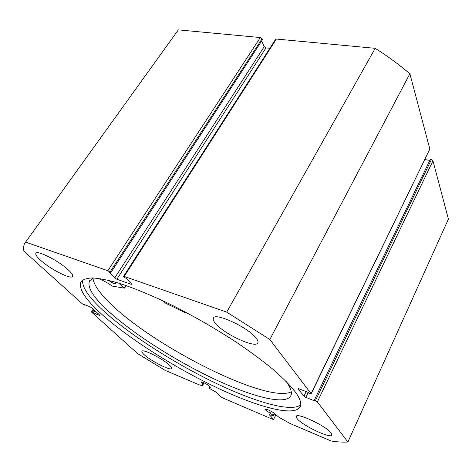 <?xml version="1.0" encoding="UTF-8"?>
<svg xmlns="http://www.w3.org/2000/svg" width="472" height="472" viewBox="0 0 472 472"><rect width="100%" height="100%" fill="white"/><g stroke="black" fill="none" stroke-linecap="round" stroke-linejoin="round"><path stroke-width="0.71" d="M118.714 283.147L124.573 288.156L112.342 286.12C106.867 282.339 101.893 279.725 97.409 278.268M92.984 278.126C93.657 284.663 99.621 293.295 110.873 304.033C154.934 347.168 266.963 403.702 291.248 391.86M93.468 277.949L89.597 280.775C86.978 286.893 92.807 296.623 107.085 309.962C131.334 332.506 173.248 359.357 211.981 377.919C250.52 396.35 285.418 405.796 290.805 395.796C292.315 392.663 290.734 387.842 286.067 381.329M185.909 312.311L185.407 312.788L164.604 302.682L163.33 301M114.832 282.15L115.551 283.483C114.283 283.855 111.947 282.805 108.554 280.333M203.255 382.503L202.535 383.801L201.042 382.119C201.219 381.199 207.999 384.556 209.845 386.485L210.335 387.323L209.102 387.282L209.35 388.308L216.353 392.32L221.002 396.911L222.495 397.819L272.94 419.425L273.601 419.419L269.329 414.735L273.565 415.714L273.188 415.295L274.179 413.313M347.899 442.004L317.349 401.884L315.42 400.675L431.349 159.66L432.954 160.799L448.4 219.073L347.899 442.004C343.173 442.341 337.622 442.01 331.238 441.025L290.138 423.537L278.94 417.266L274.934 414.003C273.276 412.021 265.435 408.245 265.252 409.33L265.612 410.062L273.188 415.295M271.359 411.448L270.432 413.277M82.647 280.02C81.862 287.041 88.659 297.165 103.032 310.393C128.826 334.058 172.044 361.817 212.725 381.701C253.187 401.424 291.094 412.835 300.717 404.811M100.996 313.573C127.8 337.893 173.077 366.638 214.896 386.745C256.467 406.687 294.469 417.372 300.21 406.752C301.921 403.182 299.696 397.471 293.537 389.618C288.209 383.364 281.046 376.349 272.061 368.573C262.096 360.472 250.726 352.047 237.953 343.309C217.639 329.928 196.44 317.615 174.351 306.357C152.893 295.796 133.21 287.684 117.186 282.681C107.227 279.908 98.955 278.321 92.382 277.919C86.83 278.161 83.048 279.436 81.031 281.731C78.299 288.357 84.954 298.971 100.996 313.573M68.688 270.273C59.49 261.27 37.028 249.706 35.878 253.322C35.294 254.514 36.769 256.733 40.297 259.989C49.908 269.01 71.219 279.908 72.599 276.439C73.166 275.365 71.862 273.312 68.688 270.273M256.207 338.2C248.52 327.556 214.89 311.98 213.385 318.169C212.819 319.361 213.527 321.125 215.515 323.462C224.041 334.105 255.812 348.826 257.859 342.855C258.361 341.805 257.806 340.253 256.207 338.2M169.725 365.375C163.265 358.974 142.45 348.478 141.924 351.298C141.641 351.906 142.391 353.032 144.178 354.678C150.963 361.115 170.958 371.193 171.708 368.49C171.979 367.93 171.318 366.892 169.725 365.375M331.214 433.001C326.388 426.151 296.717 412.192 296.215 416.416L297.207 418.758C302.599 425.673 331.014 439.09 331.975 435.048L331.214 433.001M308.275 392.433L305.856 397.4L314.848 400.976L314.269 400.221L315.42 400.675M305.856 397.4L303.938 396.209L306.186 391.612M298.387 388.645L298.239 388.952L303.938 396.209M298.239 388.952L299.159 388.857L308.31 392.444L308.918 393.241L310.092 393.701L311.054 393.618L269.842 339.492L226.725 312.128L124.213 276.439L123.54 276.403L124.496 277.625L126.048 278.167L131.481 283.82L131.723 284.291L131.051 284.25L131.387 283.719M116.855 279.235L114.743 277.908L264.237 46.639L265.972 47.879L116.855 279.235L131.051 284.25M110 272.09L107.852 270.739L260.308 37.548L262.066 38.804L110 272.09L110.713 272.81L109.203 272.285L114.743 277.908M107.852 270.739L25.606 242.107L25.069 242.838C23.624 245.115 23.24 247.9 23.919 251.198L82.405 303.879L84.86 305.213L83.981 304.422L90.052 306.806L91.751 307.85L99.757 315.131L99.981 315.461L99.498 315.384L99.698 315.078M93.491 309.425L91.875 311.927L93.48 312.995L99.498 315.384M91.875 311.927L91.403 311.856L91.633 312.187L137.588 353.581L165.052 370.313L197.609 384.167C200.588 385.412 202.293 385.76 202.712 385.223L202.535 383.801M25.517 242.219L178.333 29.866L260.308 37.548M110.713 272.81L262.485 39.713L262.066 38.804M264.237 46.639L261.653 40.993M269.866 48.274L265.972 47.879M123.54 276.403L275.595 39.347L276.374 39.052L124.213 276.439M311.054 393.618L429.833 149.022L409.879 73.756C399.206 64.664 387.648 56.186 375.205 48.321L276.374 39.052M429.833 149.022L311.131 393.837M429.809 160.421L424.877 159.548M431.349 159.66L430.263 159.465L314.269 400.221M375.205 48.321L226.725 312.128M269.842 339.492L409.879 73.756M25.606 242.107L178.333 29.866M273.601 419.419L275.819 414.976M85.09 304.859L84.86 305.213M94.937 310.741L93.48 312.995M94.087 309.974L92.63 312.228M209.645 386.297L209.102 387.282M124.478 288.032L126.053 285.554M124.543 288.091L126.136 285.584M432.954 160.799L317.349 401.884M203.933 382.792L202.742 384.945M89.597 280.775L89.822 280.433M124.573 288.156L126.195 285.601M91.403 311.856L93.167 309.13M81.031 281.731L81.272 281.371M204.034 382.839L202.712 385.223M274.592 413.667L273.565 415.714"/></g></svg>
